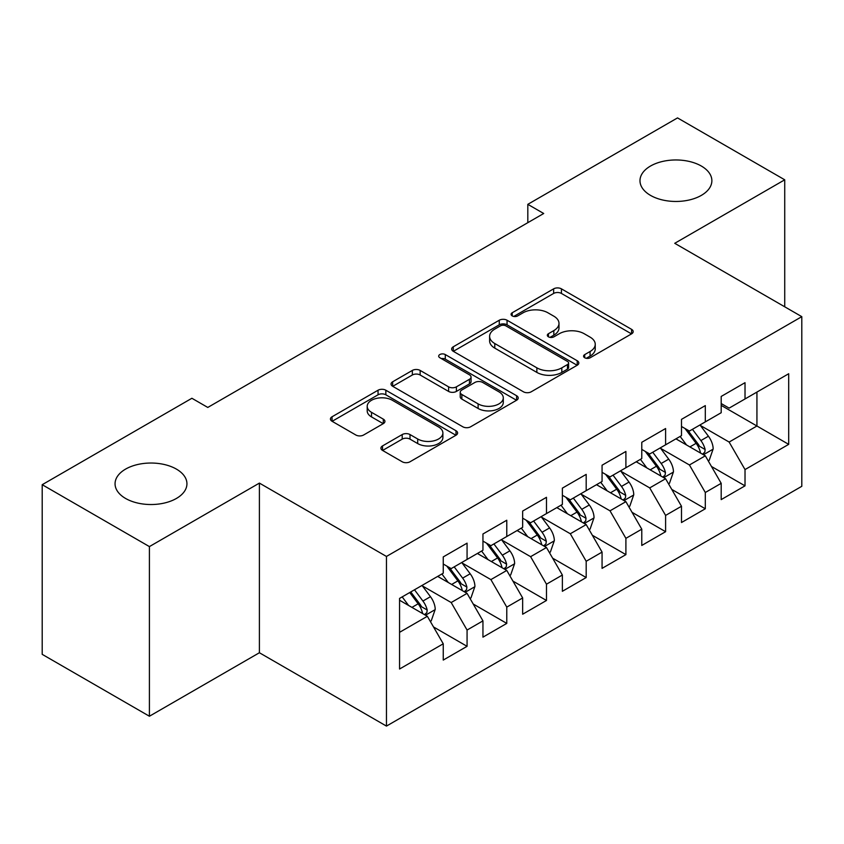 <?xml version="1.0" encoding="UTF-8"?>
<svg xmlns="http://www.w3.org/2000/svg" width="844" height="844" viewBox="0 0 844 844"><rect width="100%" height="100%" fill="white"/><g stroke="black" fill="none" stroke-linecap="round" stroke-linejoin="round"><path stroke-width="1.27" d="M584.713 357.761A3.861 2.226 0 0 0 590.167 357.761L631.576 333.855A5.507 3.186 0 0 0 633.19 331.608A5.507 3.186 0 0 0 631.576 329.35L561.429 288.848A5.507 3.186 0 0 0 553.632 288.848L512.224 312.755A3.861 2.226 0 0 0 511.084 314.337A3.861 2.226 0 0 0 512.224 315.909A3.861 2.226 0 0 0 517.678 315.909L523.037 312.818A17.64 10.181 0 0 1 547.978 312.818L553.822 316.183A17.64 10.181 0 0 1 558.992 323.389A17.64 10.181 0 0 1 553.822 330.595L548.463 333.686A3.861 2.226 0 0 0 547.334 335.258A3.861 2.226 0 0 0 548.463 336.83A3.861 2.226 0 0 0 553.917 336.83L559.277 333.739A17.64 10.181 0 0 1 584.227 333.739L590.072 337.115A17.64 10.181 0 0 1 595.242 344.32A17.64 10.181 0 0 1 590.072 351.515L584.713 354.607A3.861 2.226 0 0 0 583.584 356.189A3.861 2.226 0 0 0 584.713 357.761L584.713 354.607M176.407 469.106A35.944 20.752 0 0 0 137.245 464.611A35.944 20.752 0 0 0 115.058 483.781A35.944 20.752 0 0 0 125.587 498.456A35.944 20.752 0 0 0 164.749 502.95A35.944 20.752 0 0 0 186.935 483.781A35.944 20.752 0 0 0 176.407 469.106M701.343 166.046A35.944 20.752 0 0 0 662.171 161.542A35.944 20.752 0 0 0 639.984 180.711A35.944 20.752 0 0 0 650.513 195.386A35.944 20.752 0 0 0 689.685 199.88A35.944 20.752 0 0 0 711.872 180.711A35.944 20.752 0 0 0 701.343 166.046M382.532 445.917A5.507 3.186 0 0 0 380.918 448.164A5.507 3.186 0 0 0 382.532 450.411L402.208 461.773A5.507 3.186 0 0 0 410.005 461.773L455.992 435.23A5.507 3.186 0 0 0 457.606 432.972A5.507 3.186 0 0 0 455.992 430.725L385.845 390.223A5.507 3.186 0 0 0 378.049 390.223L332.051 416.778A5.507 3.186 0 0 0 330.437 419.025A5.507 3.186 0 0 0 332.051 421.272L355.83 434.998A5.507 3.186 0 0 0 363.627 434.998L383.303 423.635A5.507 3.186 0 0 0 384.927 421.388A5.507 3.186 0 0 0 383.303 419.141L371.518 412.326A14.749 8.514 0 0 1 367.203 406.312A14.749 8.514 0 0 1 376.297 398.442A14.749 8.514 0 0 1 392.365 400.288L438.553 426.958A14.749 8.514 0 0 1 442.878 432.972A14.749 8.514 0 0 1 433.774 440.842A14.749 8.514 0 0 1 417.706 438.996L410.005 434.554A5.507 3.186 0 0 0 402.208 434.554L382.532 445.917L382.532 450.411M149.409 546.596L149.409 716.239L259.403 652.739L259.403 483.095L149.409 546.596L42.2 484.699L191.894 398.273L207.782 407.441L543.705 213.5L527.817 204.332L527.817 222.668M259.403 483.095L386.457 556.449L801.8 316.658L801.8 486.302L386.457 726.093L386.457 556.449M784.73 306.805L784.73 179.804L674.736 243.304L801.8 316.658M784.73 179.804L677.521 117.907L527.817 204.332M523.428 391.795A5.507 3.186 0 0 0 531.224 391.795L577.212 365.241A5.507 3.186 0 0 0 578.826 362.994A5.507 3.186 0 0 0 577.212 360.747L507.054 320.235A5.507 3.186 0 0 0 499.258 320.235L453.27 346.789A5.507 3.186 0 0 0 451.656 349.047A5.507 3.186 0 0 0 453.27 351.294L523.428 391.795M441.359 358.594A3.861 2.226 0 0 1 445.284 359.143L445.284 354.554L516.602 395.731A5.507 3.186 0 0 1 518.216 397.988A5.507 3.186 0 0 1 516.602 400.235L470.614 426.79A5.507 3.186 0 0 1 462.818 426.79L392.66 386.278L392.66 381.783A5.507 3.186 0 0 0 391.046 384.031A5.507 3.186 0 0 0 392.66 386.278M392.66 381.783L412.347 370.421A5.507 3.186 0 0 1 420.143 370.421L448.597 386.847A5.507 3.186 0 0 0 456.382 386.847L469.443 379.304A5.507 3.186 0 0 0 471.057 377.057A5.507 3.186 0 0 0 469.443 374.81L439.819 357.708A3.861 2.226 0 0 1 438.69 356.126A3.861 2.226 0 0 1 441.074 354.069A3.861 2.226 0 0 1 445.284 354.554M721.198 405.384L756.931 426.009L756.931 392.08L788.697 373.744L745.02 398.959L745.02 382.68L721.198 396.437L721.198 412.716L705.31 421.884L705.31 405.605L681.488 419.362L681.488 435.641L665.599 444.809L665.599 428.53L641.778 442.288L641.778 458.566L625.9 467.734L625.9 451.456L602.067 465.213L602.067 481.491L586.19 490.659L586.19 474.381L562.368 488.138L562.368 504.417L546.479 513.585L546.479 497.306L522.658 511.063L522.658 527.342L506.78 536.51L506.78 520.231L482.947 533.988L482.947 550.267L467.07 559.435L467.07 543.156L443.248 556.913L443.248 573.192L399.56 598.407L399.56 669.018L443.248 643.793L427.359 616.289L399.56 600.242M788.697 373.744L788.697 444.355L745.02 469.57L729.132 442.056L700.351 425.439M711.471 466.479L745.02 485.849L745.02 469.57M745.02 485.849L721.198 499.606L721.198 483.327L705.31 492.495L689.432 464.981L660.641 448.364M671.761 489.404L705.31 508.774L705.31 492.495M705.31 508.774L681.488 522.531L681.488 506.252L665.599 515.42L649.722 487.906L620.931 471.29M632.05 512.329L665.599 531.699L665.599 515.42M665.599 531.699L641.778 545.446L641.778 529.177L625.9 538.345L610.012 510.831L581.221 494.215M592.34 535.254L625.9 554.624L625.9 538.345M625.9 554.624L602.067 568.371L602.067 552.103L586.19 561.271L570.312 533.756L541.521 517.14M552.641 558.179L586.19 577.549L586.19 561.271M586.19 577.549L562.368 591.296L562.368 575.028L546.479 584.196L530.602 556.681L501.811 540.065M512.93 581.094L546.479 600.474L546.479 584.196M546.479 600.474L522.658 614.221L522.658 597.953L506.78 607.121L490.892 579.606L462.101 562.99M473.22 604.019L506.78 623.399L506.78 607.121M506.78 623.399L482.947 637.146L482.947 620.878L467.07 630.046L451.181 602.532L422.401 585.915M433.521 626.944L467.07 646.325L467.07 630.046M467.07 646.325L443.248 660.071L443.248 643.793M443.248 564.014L451.181 568.603L467.07 559.435M399.56 632.335L427.359 616.289M482.947 541.099L490.892 545.678L506.78 536.51M451.181 602.532L467.07 593.364L437.688 576.399M482.947 620.878L467.07 593.364M522.658 518.174L530.602 522.752L546.479 513.585M490.892 579.606L506.78 570.438L477.387 553.474M522.658 597.953L506.78 570.438M562.368 495.249L570.312 499.827L586.19 490.659M530.602 556.681L546.479 547.513L517.098 530.549M562.368 575.028L546.479 547.513M602.067 472.323L610.012 476.902L625.9 467.734M570.312 533.756L586.19 524.588L556.808 507.624M602.067 552.103L586.19 524.588M641.778 449.398L649.722 453.977L665.599 444.809M610.012 510.831L625.9 501.663L596.508 484.699M641.778 529.177L625.9 501.663M681.488 426.473L689.432 431.052L705.31 421.884M649.722 487.906L665.599 478.738L636.218 461.773M681.488 506.252L665.599 478.738M721.198 403.548L729.132 408.127L745.02 398.959M689.432 464.981L705.31 455.813L675.928 438.848M721.198 483.327L705.31 455.813M42.2 484.699L42.2 654.343L149.409 716.239M259.403 652.739L386.457 726.093M729.132 442.056L756.931 426.009L788.697 444.355M586.253 358.31L590.072 356.105A17.64 10.181 0 0 0 595.242 348.899L595.242 344.32M558.992 323.389L558.992 327.978A17.64 10.181 0 0 1 553.822 335.173L550.003 337.378M631.512 333.897L561.429 293.438A5.507 3.186 0 0 0 553.632 293.438L513.764 316.447M577.138 365.283L507.054 324.824A5.507 3.186 0 0 0 499.258 324.824L453.344 351.336M567.463 364.566A3.861 2.226 0 0 0 568.592 362.994A3.861 2.226 0 0 0 567.463 361.422L505.883 325.868A3.861 2.226 0 0 0 500.429 325.868L494.774 329.128A17.64 10.181 0 0 0 489.615 336.323A17.64 10.181 0 0 0 494.774 343.529L536.868 367.836A17.64 10.181 0 0 0 561.819 367.836L567.463 364.566L567.463 369.155A3.861 2.226 0 0 0 568.592 367.583L568.592 362.994M489.615 336.323L489.615 340.913A17.64 10.181 0 0 0 494.774 348.118L494.774 343.529M567.463 369.155L561.819 372.415A17.64 10.181 0 0 1 536.868 372.415L494.774 348.118M392.734 386.32L412.347 375L412.347 370.421M471.057 377.057L471.057 381.646A5.507 3.186 0 0 1 469.443 383.893L456.382 391.426A5.507 3.186 0 0 1 448.597 391.426L420.143 375A5.507 3.186 0 0 0 412.347 375M445.284 359.143L516.528 400.278M478.115 403.886A14.749 8.514 0 0 0 494.183 405.732A14.749 8.514 0 0 0 503.288 397.872A14.749 8.514 0 0 0 498.962 391.848L482.694 382.459A5.507 3.186 0 0 0 474.898 382.459L461.847 389.991A5.507 3.186 0 0 0 460.233 392.249A5.507 3.186 0 0 0 461.847 394.496L478.115 403.886L478.115 408.475A14.749 8.514 0 0 0 494.183 410.321A14.749 8.514 0 0 0 503.288 402.461L503.288 397.872M460.233 392.249L460.233 396.828A5.507 3.186 0 0 0 461.847 399.085L461.847 394.496M478.115 408.475L461.847 399.085M442.878 432.972L442.878 437.561A14.749 8.514 0 0 1 433.774 445.421A14.749 8.514 0 0 1 417.706 443.575L410.005 439.133A5.507 3.186 0 0 0 402.208 439.133L382.606 450.453M367.203 406.312L367.203 410.891A14.749 8.514 0 0 0 371.518 416.915L371.518 412.326M383.239 423.677L371.518 416.915M455.929 435.272L385.845 394.802A5.507 3.186 0 0 0 378.049 394.802L332.125 421.314M708.253 460.908L709.203 460.349L713.169 448.892A14.886 8.588 -120 0 0 708.422 436.221L699.992 424.954M686.541 444.978L680.137 436.422M677.131 439.545L676.403 438.574M702.503 454.199L704.814 452.12L705.141 449.525A14.886 8.588 -120 0 0 700.879 440.579L692.439 429.311M687.628 430.018L698.051 443.923A7.585 4.378 60 0 1 699.423 446.223L705.141 449.525M685.011 428.509L696.11 443.322A14.886 8.588 60 0 1 700.372 452.278L700.678 453.133M668.543 483.834L669.492 483.274L673.459 471.817A14.886 8.588 -120 0 0 668.712 459.147L660.282 447.879M646.842 467.903L640.427 459.347M637.431 462.47L636.703 461.499M662.804 477.124L665.104 475.045L665.431 472.45A14.886 8.588 -120 0 0 661.168 463.504L652.739 452.236M647.918 452.943L658.341 466.848A7.585 4.378 60 0 1 659.713 469.148L665.431 472.45M645.301 451.434L656.41 466.247A14.886 8.588 60 0 1 660.662 475.204L660.968 476.058M628.833 506.748L629.793 506.2L633.76 494.742A14.886 8.588 -120 0 0 629.012 482.072L620.572 470.804M607.131 490.828L600.717 482.272M597.721 485.395L596.993 484.424M623.094 500.049L625.393 497.971L625.721 495.375A14.886 8.588 -120 0 0 621.469 486.429L613.029 475.161M608.218 475.868L618.631 489.773A7.585 4.378 60 0 1 620.013 492.073L625.721 495.375M605.602 474.36L616.7 489.172A14.886 8.588 60 0 1 620.962 498.129L621.258 498.983M589.133 529.673L590.083 529.125L594.049 517.667A14.886 8.588 -120 0 0 589.302 504.997L580.862 493.729M567.421 513.753L561.017 505.197M558.011 508.32L557.283 507.349M583.383 522.974L585.694 520.896L586.021 518.3A14.886 8.588 -120 0 0 581.759 509.343L573.319 498.087M568.508 498.793L578.921 512.698A7.585 4.378 60 0 1 580.303 514.998L586.021 518.3M565.891 497.274L576.99 512.097A14.886 8.588 60 0 1 581.252 521.054L581.548 521.909M549.423 552.598L550.372 552.05L554.339 540.593A14.886 8.588 -120 0 0 549.592 527.922L541.162 516.655M527.722 536.678L521.307 528.122M518.311 531.245L517.572 530.275M543.673 545.899L545.984 543.821L546.311 541.226A14.886 8.588 -120 0 0 542.048 532.269L533.619 521.012M528.798 521.719L539.221 535.623A7.585 4.378 60 0 1 540.593 537.923L546.311 541.226M526.181 520.199L537.28 535.022A14.886 8.588 60 0 1 541.542 543.979L541.848 544.834M509.713 575.524L510.662 574.975L514.64 563.518A14.886 8.588 -120 0 0 509.881 550.847L501.452 539.58M488.011 559.604L481.597 551.048M478.601 554.17L477.873 553.2M503.973 568.824L506.273 566.746L506.6 564.151A14.886 8.588 -120 0 0 502.338 555.194L493.909 543.937M489.087 544.644L499.511 558.549A7.585 4.378 60 0 1 500.893 560.849L506.6 564.151M486.471 543.125L497.58 557.947A14.886 8.588 60 0 1 501.832 566.904L502.138 567.759M470.002 598.449L470.963 597.9L474.929 586.443A14.886 8.588 -120 0 0 470.182 573.772L461.742 562.505M448.301 582.529L441.887 573.973M438.891 577.096L438.163 576.125M464.263 591.739L466.574 589.671L466.89 587.076A14.886 8.588 -120 0 0 462.639 578.119L454.199 566.862M449.388 567.569L459.801 581.474A7.585 4.378 60 0 1 461.183 583.774L466.89 587.076M446.771 566.05L457.87 580.872A14.886 8.588 60 0 1 462.132 589.829L462.428 590.684M430.303 621.374L431.252 620.825L435.219 609.368A14.886 8.588 -120 0 0 430.472 596.687L422.032 585.43M408.591 605.454L402.187 596.898M424.553 614.664L426.864 612.596L427.191 610.001A14.886 8.588 -120 0 0 422.928 601.044L414.488 589.787M410.764 591.939L420.101 604.399A7.585 4.378 60 0 1 421.472 606.699L427.191 610.001M409.73 592.541L418.16 603.798A14.886 8.588 60 0 1 422.422 612.744L422.728 613.609M590.072 356.105L590.072 351.515M548.463 336.83L548.463 333.686M553.822 335.173L553.822 330.595M512.224 315.909L512.224 312.755M553.632 293.438L553.632 288.848M561.429 293.438L561.429 288.848M631.576 333.855L631.576 329.35M453.27 351.294L453.27 346.789M499.258 324.824L499.258 320.235M507.054 324.824L507.054 320.235M577.212 365.241L577.212 360.747M536.868 372.415L536.868 367.836M561.819 372.415L561.819 367.836M420.143 375L420.143 370.421M448.597 391.426L448.597 386.847M456.382 391.426L456.382 386.847M469.443 383.893L469.443 379.304M516.602 400.235L516.602 395.731M402.208 439.133L402.208 434.554M410.005 439.133L410.005 434.554M417.706 443.575L417.706 438.996M383.303 423.635L383.303 419.141M332.051 421.272L332.051 416.778M378.049 394.802L378.049 390.223M385.845 394.802L385.845 390.223M455.992 435.23L455.992 430.725M703.442 454.737L713.074 449.177M700.879 440.579L708.422 436.221M689.896 446.919L696.11 443.322M663.743 477.662L673.364 472.102M661.168 463.504L668.712 459.147M650.186 469.844L656.41 466.247M624.032 500.587L633.665 495.027M621.469 486.429L629.012 482.072M610.486 492.769L616.7 489.172M584.322 523.512L593.954 517.952M581.759 509.343L589.302 504.997M570.776 515.684L576.99 512.097M544.612 546.437L554.244 540.877M542.048 532.269L549.592 527.922M531.066 538.609L537.28 535.022M504.912 569.362L514.534 563.803M502.338 555.194L509.881 550.847M491.356 561.534L497.58 557.947M465.202 592.288L474.834 586.728M462.639 578.119L470.182 573.772M451.656 584.459L457.87 580.872M425.492 615.213L435.124 609.653M422.928 601.044L430.472 596.687M411.946 607.385L418.16 603.798"/></g></svg>
